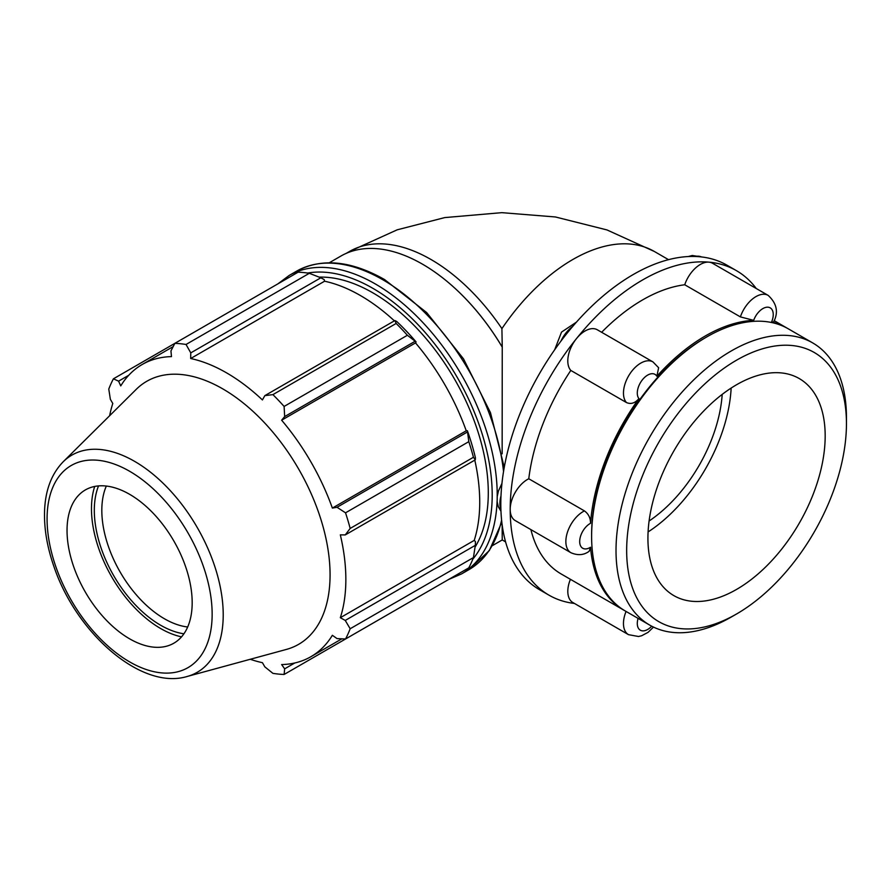 <?xml version="1.0" encoding="UTF-8"?>
<svg xmlns="http://www.w3.org/2000/svg" width="891" height="891" viewBox="0 0 891 891"><rect width="100%" height="100%" fill="white"/><g stroke="black" fill="none" stroke-linecap="round" stroke-linejoin="round"><path stroke-width="1.34" d="M624.591 610.58A162.942 94.067 -60 0 1 623.8 610.135A162.942 94.067 -60 0 1 590.521 547.241A14.668 8.464 -60 0 1 579.685 541.528A14.668 8.464 -60 0 1 590.521 523.318A162.942 94.067 -60 0 1 638.925 398.567A14.668 8.464 -60 0 1 642.478 379.7A14.668 8.464 -60 0 1 656.867 376.247A162.942 94.067 -60 0 1 753.675 320.348A14.668 8.464 -60 0 1 768.064 307.195A14.668 8.464 -60 0 1 771.617 321.952A162.942 94.067 -60 0 1 786.731 327.921A162.942 94.067 -60 0 1 787.51 328.378M812.703 342.912L788.301 328.824A162.942 94.067 120 0 0 706.83 336.887L705.271 337.8A160.725 92.798 120 0 0 591.613 534.645L591.613 536.449A162.942 94.067 120 0 0 625.359 611.037L649.773 625.126A162.942 94.067 120 0 0 731.233 617.051L736.556 613.988A155.413 89.735 -60 0 1 626.663 550.538A155.413 89.735 -60 0 1 736.556 360.187A155.413 89.735 -60 0 1 846.45 423.637L846.45 417.5A162.942 94.067 120 0 0 812.703 342.912A162.942 94.067 120 0 0 649.762 436.98A162.942 94.067 120 0 0 649.773 625.126M590.521 523.318C590.555 517.994 588.528 513.862 584.44 510.911A24.436 14.111 120 0 0 567.433 532.295A24.436 14.111 120 0 0 570.919 552.721C577.769 555.672 583.85 555.193 589.163 551.295L590.521 547.241M656.867 376.247L658.627 367.738L652.969 361.913A24.436 14.111 120 0 0 629.725 374.086A24.436 14.111 120 0 0 626.473 402.565C630.973 404.481 635.116 403.144 638.925 398.567M771.617 321.952L773.577 322.074C778.678 312.34 776.874 303.452 768.187 295.4A24.436 14.111 120 0 0 740.388 316.895L753.675 320.348M626.072 611.449A24.436 14.111 120 0 0 628.523 634.67L572.868 602.539A24.436 14.111 -60 0 1 570.418 579.306M570.919 552.721L515.265 520.589A24.436 14.111 -60 0 1 510.198 509.396A24.436 14.111 -60 0 1 528.775 478.768L584.44 510.911M626.473 402.565L570.808 370.433A24.436 14.111 -60 0 1 576.444 338.647A24.436 14.111 -60 0 1 597.315 329.781L652.969 361.913M740.388 316.895L684.733 284.764A24.436 14.111 -60 0 1 708.946 262.154A24.436 14.111 -60 0 1 712.522 263.257L768.187 295.4M684.733 284.764A162.942 94.067 120 0 0 601.648 332.287M570.808 370.433A162.942 94.067 120 0 0 528.775 478.768M530.902 529.61A162.942 94.067 120 0 0 561.23 574.004L623.8 610.135M756.247 288.506A187.377 108.179 120 0 0 736.389 270.63A187.377 108.179 120 0 0 708.946 262.154A187.377 108.179 120 0 0 576.444 338.647A187.377 108.179 120 0 0 510.198 509.396A187.377 108.179 120 0 0 549.012 595.177A187.377 108.179 120 0 0 574.417 603.441M668.517 259.66L654.284 251.44A162.942 94.067 -60 0 0 501.911 328.623L502.246 347.145A163.265 94.257 -120 0 0 447.327 281.634A163.265 94.257 -120 0 0 340.852 256.085L329.247 262.789M505.576 541.884L502.234 539.946L502.156 524.944M502.145 453.831L502.246 347.145M736.389 270.63L727 265.206A187.377 108.179 120 0 0 699.558 256.742A187.377 108.179 120 0 0 567.066 333.234A187.377 108.179 120 0 0 500.82 503.983A187.377 108.179 120 0 0 539.623 589.753L549.012 595.177M501.911 346.521A162.942 94.067 -120 0 0 447.471 281.756A162.942 94.067 -120 0 0 447.405 281.701M309.311 273.303L186.041 344.472A181.408 104.737 -120 0 0 174.836 343.358L298.106 272.189A181.408 104.737 60 0 1 309.311 273.303L320.838 277.792L324.179 279.585L324.569 281.211A168.7 97.397 60 0 1 394.39 320.849M416.108 341.944A170.515 98.444 -120 0 0 396.695 321.451L394.902 320.548L396.172 323.455A181.408 104.737 60 0 1 407.376 335.272L416.108 341.944L415.518 342.912A168.7 97.397 60 0 1 466.249 430.787L467.385 430.754L468.8 441.658A181.408 104.737 60 0 1 473.433 457.272L475.315 459.823L475.426 457.818A170.515 98.444 -120 0 0 467.385 430.754M474.792 460.124A168.7 97.397 60 0 1 474.212 540.403L475.426 541.561L475.315 545.337L473.433 557.577A181.408 104.737 60 0 1 468.8 567.834L345.53 638.992L337.032 638.591L332.365 635.294A168.7 97.397 -120 0 1 310.903 656.7A168.7 97.397 -120 0 1 281.634 664.575L284.663 668.829L284.106 674.465L407.376 603.296M324.569 281.211L190.685 358.516L190.774 352.881L320.838 277.792M186.041 344.472L190.774 352.881M118.581 381.159L113.413 378.82L174.836 343.358L170.949 350.92L171.473 356.612A168.7 97.397 -120 0 0 142.204 364.486A168.7 97.397 -120 0 0 120.742 385.903L118.581 381.159L128.705 375.3M250.248 659.273A168.7 97.397 -120 0 0 262.422 662.681L264.839 666.858L272.902 673.351A181.408 104.737 -120 0 0 284.106 674.465M474.212 540.403L340.329 617.697A168.7 97.397 -120 0 0 345.853 579.462A168.7 97.397 -120 0 0 340.329 534.856L345.251 534.923L475.315 459.823M473.433 457.272L350.163 528.441L345.251 534.923M415.518 342.912L281.634 420.207L284.663 416.576L414.727 341.487M407.376 335.272L284.106 406.441L284.663 416.576M187.689 626.997A88.487 51.088 60 0 1 101.819 510.365A88.487 51.088 60 0 1 106.319 486.063M98.533 485.907A93.8 54.151 -120 0 0 113.736 575.731A93.8 54.151 -120 0 0 183.914 633.802M94.702 486.453A97.821 56.478 -120 0 0 91.472 508.716A97.821 56.478 -120 0 0 181.541 636.853M475.315 545.337L345.251 620.437L350.163 628.745L473.433 557.577M345.251 620.437L340.329 617.697M187.121 676.492L286.345 649.439A151.86 87.674 -120 0 0 330.071 574.829A151.86 87.674 -120 0 0 256.185 414.36A151.86 87.674 -120 0 0 136.2 389.389L63.172 461.794C51.422 473.956 45.218 490.507 44.55 511.445C44.06 528.653 47.112 546.807 53.716 565.919C75.947 632.855 141.045 690.436 187.121 676.492A125.375 72.383 -120 0 0 223.218 614.89A125.375 72.383 -120 0 0 134.563 461.338A125.375 72.383 -120 0 0 63.172 461.794M350.163 528.441A181.408 104.737 -120 0 0 345.53 512.826L468.8 441.658M467.096 432.18L337.032 507.28L345.53 512.826M337.032 507.28L332.365 508.082A168.7 97.397 -120 0 0 281.634 420.207M284.106 406.441A181.408 104.737 -120 0 0 272.902 394.624L396.172 323.455M394.902 320.548L264.839 395.637L272.902 394.624M264.839 395.637L262.422 399.936A168.7 97.397 -120 0 0 190.685 358.516M113.413 378.82A181.408 104.737 -120 0 0 108.78 389.077L110.361 399.313L112.789 403.489A168.7 97.397 -120 0 0 109.638 415.729M345.53 638.992A181.408 104.737 -120 0 0 350.163 628.745M294.798 662.971L284.663 668.829M466.249 430.787L332.365 508.082M475.048 547.13A163.265 94.257 -120 0 0 488.29 492.79A163.265 94.257 -120 0 0 319.167 277.123M192.178 602.695A88.487 51.088 -120 0 0 149.131 509.184A88.487 51.088 -120 0 0 79.221 494.639A88.487 51.088 -120 0 0 67.037 530.435A88.487 51.088 -120 0 0 101.374 614.745A88.487 51.088 -120 0 0 166.706 646.164A88.487 51.088 -120 0 0 192.178 602.695M846.45 423.637A155.413 89.735 -60 0 1 736.556 613.988M706.83 336.887A162.942 94.067 120 0 0 591.613 536.449M825.177 435.922A125.341 72.36 120 0 0 799.216 378.541A125.341 72.36 120 0 0 702.643 412.121A125.341 72.36 120 0 0 647.924 538.253A125.341 72.36 120 0 0 673.886 595.633A125.341 72.36 120 0 0 770.47 562.054A125.341 72.36 120 0 0 825.177 435.922M648.091 531.938A125.341 72.36 120 0 0 731.155 388.053M649.093 521.012A112.801 65.132 120 0 0 722.2 394.39M695.114 256.474A24.436 14.111 -60 0 1 701.473 256.931M500.909 509.563A24.436 14.111 -60 0 1 500.998 495.841M560.896 341.175A24.436 14.111 -60 0 1 572.757 326.362M651.7 626.195A14.668 8.464 -60 0 1 640.339 630.204A14.668 8.464 -60 0 1 638.101 618.387M501.911 328.623A162.942 94.067 -120 0 0 349.539 251.44L346.176 253.389M307.662 273.047A168.789 97.453 60 0 1 372.85 288.316A168.789 97.453 60 0 1 492.2 495.04A168.789 97.453 60 0 1 472.831 559.125M497.2 496.699A172.331 99.502 -120 0 0 497.211 495.04A172.331 99.502 -120 0 0 375.345 283.973A172.331 99.502 -120 0 0 289.185 275.442L277.892 283.861M448.574 579.506L461.516 573.938A172.331 99.502 -120 0 0 497.1 501.02M501.6 520.132A172.331 99.502 60 0 1 468.922 569.661L461.516 573.938M289.185 275.442L296.592 271.165A172.331 99.502 60 0 1 382.751 279.707A172.331 99.502 60 0 1 503.538 471.528M212.147 614.211A116.721 67.393 60 0 1 129.607 661.868A116.721 67.393 60 0 1 47.078 518.918A116.721 67.393 60 0 1 129.607 471.261A116.721 67.393 60 0 1 212.147 614.211M688.264 256.541L692.262 255.494L701.529 256.942M500.965 511.256L498.37 506.823L497.167 501.833L497.211 496.577L498.414 491.064L501.945 483.434M554.681 349.74L561.519 332.098L576.466 322.108M653.493 627.086L648.024 632.376L641.654 635.751L638.502 636.497L628.523 634.67M774.156 320.649L786.731 327.921M654.284 251.44L606.983 229.934L555.416 216.97L501.822 212.659L444.776 217.582L397.174 229.822L349.539 251.44M502.234 539.946L492.511 545.57M468.922 569.661L489.348 550.549L501.822 522.193M504.261 467.33L490.462 412.633L463.498 358.85L426.7 312.596L384.522 279.529C350.92 260.551 321.606 257.766 296.592 271.165M341.866 638.825L310.903 656.7M173.155 346.621L142.204 364.486"/></g></svg>
